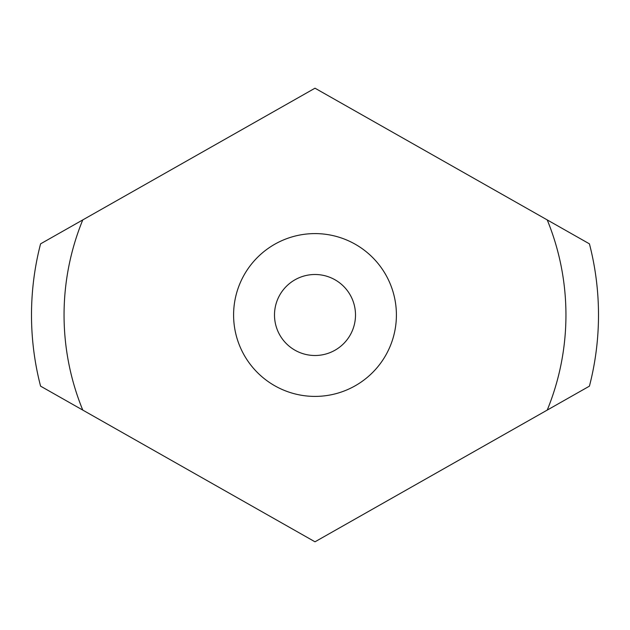 <?xml version="1.0" encoding="UTF-8"?>
<svg xmlns="http://www.w3.org/2000/svg" width="630" height="630" viewBox="0 0 630 630"><rect width="100%" height="100%" fill="white"/><g stroke="black" fill="none" stroke-linecap="round" stroke-linejoin="round"><path stroke-width="0.94" d="M315 355.501A40.501 40.501 0 0 0 355.501 315A40.501 40.501 0 0 0 315 274.499A40.501 40.501 0 0 0 274.499 315A40.501 40.501 0 0 0 315 355.501M315 396.404A81.404 81.404 0 0 0 396.404 315A81.404 81.404 0 0 0 315 233.596A81.404 81.404 0 0 0 233.596 315A81.404 81.404 0 0 0 315 396.404M82.766 219.917L40.572 243.849A283.5 283.5 0 0 0 40.572 386.151L315 541.8L589.428 386.151A283.5 283.5 0 0 0 589.428 243.849L315 88.2L82.766 219.917A250.945 250.945 0 0 0 82.766 410.083M547.234 410.083A250.945 250.945 0 0 0 547.234 219.917"/></g></svg>
